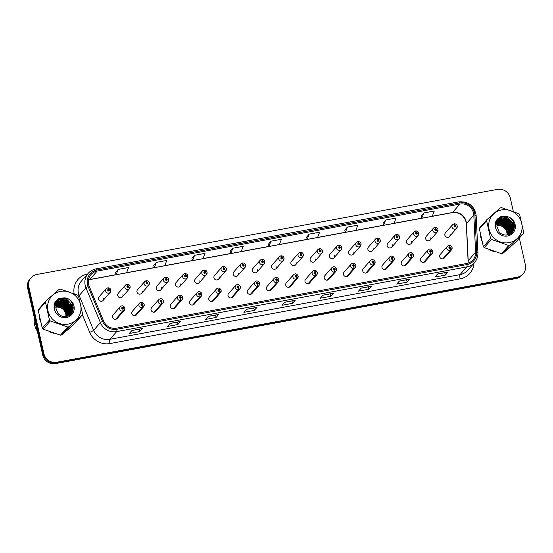 <?xml version="1.0" encoding="UTF-8"?>
<svg xmlns="http://www.w3.org/2000/svg" width="553" height="553" viewBox="0 0 553 553"><rect width="100%" height="100%" fill="white"/><g stroke="black" fill="none" stroke-linecap="round" stroke-linejoin="round"><path stroke-width="0.83" d="M142.045 305.463A1.811 0.387 82.1 0 1 142.031 307.599A2.717 2.606 -138.7 0 1 139.515 303.175L132.374 311.298A2.717 2.606 41.3 0 0 133.785 315.645A2.717 2.606 41.3 0 0 136.453 314.885L143.593 306.763A2.717 2.606 -138.7 0 1 142.259 307.558A1.811 0.415 -103 0 0 142.121 305.45A0.906 0.871 41.3 0 0 142.757 304.426A0.906 0.871 41.3 0 0 141.692 303.715A0.906 0.871 41.3 0 0 141.022 304.751A0.906 0.871 41.3 0 0 142.045 305.463L141.948 304.938A0.359 0.346 -138.7 0 1 141.616 304.35A0.359 0.346 -138.7 0 1 142.239 304.523A0.359 0.346 -138.7 0 1 141.983 304.931L142.121 305.45M161.289 301.91A1.811 0.387 82.1 0 1 161.276 304.046A2.717 2.606 -138.7 0 1 158.759 299.622L151.619 307.745A2.717 2.606 41.3 0 0 153.022 312.092A2.717 2.606 41.3 0 0 155.697 311.332L162.838 303.21A2.717 2.606 -138.7 0 1 161.497 304.005A1.811 0.415 -103 0 0 161.365 301.897A0.906 0.871 41.3 0 0 162.001 300.873A0.906 0.871 41.3 0 0 160.937 300.161A0.906 0.871 41.3 0 0 160.266 301.191A0.906 0.871 41.3 0 0 161.289 301.91L161.193 301.385A0.359 0.346 -138.7 0 1 160.861 300.791A0.359 0.346 -138.7 0 1 161.476 300.97A0.359 0.346 -138.7 0 1 161.227 301.378L161.365 301.897M180.534 298.357A1.811 0.387 82.1 0 1 180.513 300.486A2.717 2.606 -138.7 0 1 177.997 296.062L170.863 304.191A2.717 2.606 41.3 0 0 172.266 308.533A2.717 2.606 41.3 0 0 174.942 307.779L182.082 299.65A2.717 2.606 -138.7 0 1 180.741 300.445A1.811 0.415 -103 0 0 180.61 298.344A0.906 0.871 41.3 0 0 181.246 297.32A0.906 0.871 41.3 0 0 180.181 296.608A0.906 0.871 41.3 0 0 179.504 297.638A0.906 0.871 41.3 0 0 180.534 298.357L180.437 297.832A0.359 0.346 -138.7 0 1 180.105 297.238A0.359 0.346 -138.7 0 1 180.72 297.417A0.359 0.346 -138.7 0 1 180.465 297.825L180.61 298.344M199.778 294.797A1.811 0.387 82.1 0 1 199.757 296.933A2.717 2.606 -138.7 0 1 197.241 292.509L190.101 300.632A2.717 2.606 41.3 0 0 191.511 304.98A2.717 2.606 41.3 0 0 194.186 304.219L201.327 296.097A2.717 2.606 -138.7 0 1 199.986 296.892A1.811 0.415 -103 0 0 199.854 294.784A0.906 0.871 41.3 0 0 200.483 293.761A0.906 0.871 41.3 0 0 199.419 293.055A0.906 0.871 41.3 0 0 198.748 294.085A0.906 0.871 41.3 0 0 199.778 294.797L199.681 294.272A0.359 0.346 -138.7 0 1 199.343 293.684A0.359 0.346 -138.7 0 1 199.965 293.857A0.359 0.346 -138.7 0 1 199.709 294.265L199.854 294.784M219.016 291.244A1.811 0.387 82.1 0 1 219.002 293.38A2.717 2.606 -138.7 0 1 216.486 288.956L209.345 297.079A2.717 2.606 41.3 0 0 210.755 301.426A2.717 2.606 41.3 0 0 213.43 300.666L220.571 292.544A2.717 2.606 -138.7 0 1 219.23 293.339A1.811 0.415 -103 0 0 219.092 291.231A0.906 0.871 41.3 0 0 219.728 290.207A0.906 0.871 41.3 0 0 218.663 289.495A0.906 0.871 41.3 0 0 217.993 290.525A0.906 0.871 41.3 0 0 219.016 291.244L218.926 290.719A0.359 0.346 -138.7 0 1 218.587 290.131A0.359 0.346 -138.7 0 1 219.209 290.304A0.359 0.346 -138.7 0 1 218.953 290.712L219.092 291.231M238.26 287.691A1.811 0.387 82.1 0 1 238.246 289.827A2.717 2.606 -138.7 0 1 235.73 285.396L228.589 293.525A2.717 2.606 41.3 0 0 230 297.873A2.717 2.606 41.3 0 0 232.668 297.113L239.808 288.984A2.717 2.606 -138.7 0 1 238.474 289.779A1.811 0.415 -103 0 0 238.336 287.678A0.906 0.871 41.3 0 0 238.972 286.654A0.906 0.871 41.3 0 0 237.908 285.942A0.906 0.871 41.3 0 0 237.237 286.972A0.906 0.871 41.3 0 0 238.26 287.691L238.17 287.166A0.359 0.346 -138.7 0 1 237.831 286.572A0.359 0.346 -138.7 0 1 238.454 286.751A0.359 0.346 -138.7 0 1 238.198 287.159L238.336 287.678M257.504 284.138A1.811 0.387 82.1 0 1 257.491 286.267A2.717 2.606 -138.7 0 1 254.974 281.843L247.834 289.966A2.717 2.606 41.3 0 0 249.237 294.314A2.717 2.606 41.3 0 0 251.912 293.553L259.053 285.431A2.717 2.606 -138.7 0 1 257.712 286.226A1.811 0.415 -103 0 0 257.58 284.124A0.906 0.871 41.3 0 0 258.216 283.095A0.906 0.871 41.3 0 0 257.152 282.389A0.906 0.871 41.3 0 0 256.481 283.419A0.906 0.871 41.3 0 0 257.504 284.138L257.408 283.606A0.359 0.346 -138.7 0 1 257.076 283.018A0.359 0.346 -138.7 0 1 257.691 283.191A0.359 0.346 -138.7 0 1 257.442 283.606L257.58 284.124M276.749 280.578A1.811 0.387 82.1 0 1 276.728 282.714A2.717 2.606 -138.7 0 1 274.212 278.29L267.078 286.413A2.717 2.606 41.3 0 0 268.481 290.76A2.717 2.606 41.3 0 0 271.157 290L278.297 281.878A2.717 2.606 -138.7 0 1 276.956 282.673A1.811 0.415 -103 0 0 276.825 280.565A0.906 0.871 41.3 0 0 277.461 279.541A0.906 0.871 41.3 0 0 276.396 278.83A0.906 0.871 41.3 0 0 275.719 279.866A0.906 0.871 41.3 0 0 276.749 280.578L276.652 280.053A0.359 0.346 -138.7 0 1 276.32 279.465A0.359 0.346 -138.7 0 1 276.935 279.638A0.359 0.346 -138.7 0 1 276.687 280.046L276.825 280.565M295.993 277.025A1.811 0.387 82.1 0 1 295.973 279.161A2.717 2.606 -138.7 0 1 293.456 274.737L286.316 282.86A2.717 2.606 41.3 0 0 287.726 287.207A2.717 2.606 41.3 0 0 290.401 286.447L297.542 278.325A2.717 2.606 -138.7 0 1 296.201 279.12A1.811 0.415 -103 0 0 296.069 277.012A0.906 0.871 41.3 0 0 296.698 275.988A0.906 0.871 41.3 0 0 295.634 275.276A0.906 0.871 41.3 0 0 294.963 276.306A0.906 0.871 41.3 0 0 295.993 277.025L295.896 276.5A0.359 0.346 -138.7 0 1 295.558 275.912A0.359 0.346 -138.7 0 1 296.18 276.085A0.359 0.346 -138.7 0 1 295.924 276.493L296.069 277.012M315.231 273.472A1.811 0.387 82.1 0 1 315.217 275.601A2.717 2.606 -138.7 0 1 312.701 271.177L305.56 279.306A2.717 2.606 41.3 0 0 306.97 283.648A2.717 2.606 41.3 0 0 309.645 282.894L316.786 274.765A2.717 2.606 -138.7 0 1 315.445 275.56A1.811 0.415 -103 0 0 315.307 273.459A0.906 0.871 41.3 0 0 315.943 272.435A0.906 0.871 41.3 0 0 314.878 271.723A0.906 0.871 41.3 0 0 314.208 272.753A0.906 0.871 41.3 0 0 315.231 273.472L315.141 272.947A0.359 0.346 -138.7 0 1 314.802 272.353A0.359 0.346 -138.7 0 1 315.424 272.532A0.359 0.346 -138.7 0 1 315.169 272.94L315.307 273.459M334.475 269.912A1.811 0.387 82.1 0 1 334.461 272.048A2.717 2.606 -138.7 0 1 331.945 267.624L324.805 275.747A2.717 2.606 41.3 0 0 326.215 280.094A2.717 2.606 41.3 0 0 328.89 279.334L336.024 271.212A2.717 2.606 -138.7 0 1 334.689 272.007A1.811 0.415 -103 0 0 334.551 269.899A0.906 0.871 41.3 0 0 335.187 268.876A0.906 0.871 41.3 0 0 334.123 268.17A0.906 0.871 41.3 0 0 333.452 269.2A0.906 0.871 41.3 0 0 334.475 269.912L334.385 269.387A0.359 0.346 -138.7 0 1 334.047 268.799A0.359 0.346 -138.7 0 1 334.669 268.972A0.359 0.346 -138.7 0 1 334.413 269.387L334.551 269.899M353.72 266.359A1.811 0.387 82.1 0 1 353.706 268.495A2.717 2.606 -138.7 0 1 351.19 264.071L344.049 272.194A2.717 2.606 41.3 0 0 345.452 276.541A2.717 2.606 41.3 0 0 348.127 275.781L355.268 267.659A2.717 2.606 -138.7 0 1 353.927 268.454A1.811 0.415 -103 0 0 353.796 266.346A0.906 0.871 41.3 0 0 354.432 265.322A0.906 0.871 41.3 0 0 353.367 264.611A0.906 0.871 41.3 0 0 352.696 265.64A0.906 0.871 41.3 0 0 353.72 266.359L353.623 265.834A0.359 0.346 -138.7 0 1 353.291 265.246A0.359 0.346 -138.7 0 1 353.906 265.419A0.359 0.346 -138.7 0 1 353.657 265.827L353.796 266.346M372.964 262.806A1.811 0.387 82.1 0 1 372.943 264.942A2.717 2.606 -138.7 0 1 370.427 260.511L363.293 268.64A2.717 2.606 41.3 0 0 364.697 272.988A2.717 2.606 41.3 0 0 367.372 272.228L374.512 264.099A2.717 2.606 -138.7 0 1 373.171 264.901A1.811 0.415 -103 0 0 373.04 262.793A0.906 0.871 41.3 0 0 373.676 261.769A0.906 0.871 41.3 0 0 372.611 261.057A0.906 0.871 41.3 0 0 371.934 262.087A0.906 0.871 41.3 0 0 372.964 262.806L372.867 262.281A0.359 0.346 -138.7 0 1 372.535 261.687A0.359 0.346 -138.7 0 1 373.151 261.866A0.359 0.346 -138.7 0 1 372.902 262.274L373.04 262.793M392.208 259.253A1.811 0.387 82.1 0 1 392.188 261.382A2.717 2.606 -138.7 0 1 389.671 256.958L382.531 265.081A2.717 2.606 41.3 0 0 383.941 269.429A2.717 2.606 41.3 0 0 386.616 268.668L393.757 260.546A2.717 2.606 -138.7 0 1 392.416 261.341A1.811 0.415 -103 0 0 392.284 259.239A0.906 0.871 41.3 0 0 392.913 258.216A0.906 0.871 41.3 0 0 391.849 257.504A0.906 0.871 41.3 0 0 391.178 258.534A0.906 0.871 41.3 0 0 392.208 259.253L392.112 258.721A0.359 0.346 -138.7 0 1 391.773 258.133A0.359 0.346 -138.7 0 1 392.395 258.306A0.359 0.346 -138.7 0 1 392.139 258.721L392.284 259.239M411.453 255.693A1.811 0.387 82.1 0 1 411.432 257.829A2.717 2.606 -138.7 0 1 408.916 253.405L401.775 261.528A2.717 2.606 41.3 0 0 403.185 265.875A2.717 2.606 41.3 0 0 405.861 265.115L413.001 256.993A2.717 2.606 -138.7 0 1 411.66 257.788A1.811 0.415 -103 0 0 411.522 255.68A0.906 0.871 41.3 0 0 412.158 254.656A0.906 0.871 41.3 0 0 411.093 253.945A0.906 0.871 41.3 0 0 410.423 254.981A0.906 0.871 41.3 0 0 411.453 255.693L411.356 255.168A0.359 0.346 -138.7 0 1 411.017 254.58A0.359 0.346 -138.7 0 1 411.639 254.753A0.359 0.346 -138.7 0 1 411.384 255.161L411.522 255.68M430.69 252.14A1.811 0.387 82.1 0 1 430.676 254.276A2.717 2.606 -138.7 0 1 428.16 249.852L421.02 257.974A2.717 2.606 41.3 0 0 422.43 262.322A2.717 2.606 41.3 0 0 425.105 261.562L432.239 253.44A2.717 2.606 -138.7 0 1 430.905 254.235A1.811 0.415 -103 0 0 430.766 252.127A0.906 0.871 41.3 0 0 431.402 251.103A0.906 0.871 41.3 0 0 430.338 250.391A0.906 0.871 41.3 0 0 429.667 251.421A0.906 0.871 41.3 0 0 430.69 252.14L430.6 251.615A0.359 0.346 -138.7 0 1 430.262 251.027A0.359 0.346 -138.7 0 1 430.884 251.2A0.359 0.346 -138.7 0 1 430.628 251.608L430.766 252.127M449.935 248.587A1.811 0.387 82.1 0 1 449.921 250.716A2.717 2.606 -138.7 0 1 447.405 246.292L440.264 254.421A2.717 2.606 41.3 0 0 441.667 258.769A2.717 2.606 41.3 0 0 444.342 258.009L451.483 249.88A2.717 2.606 -138.7 0 1 450.149 250.675A1.811 0.415 -103 0 0 450.011 248.574A0.906 0.871 41.3 0 0 450.647 247.55A0.906 0.871 41.3 0 0 449.582 246.838A0.906 0.871 41.3 0 0 448.912 247.868A0.906 0.871 41.3 0 0 449.935 248.587L449.838 248.062A0.359 0.346 -138.7 0 1 449.506 247.468A0.359 0.346 -138.7 0 1 450.121 247.647A0.359 0.346 -138.7 0 1 449.872 248.055L450.011 248.574M122.801 309.023A1.811 0.387 82.1 0 1 122.787 311.152A2.717 2.606 -138.7 0 1 120.271 306.728L113.13 314.851A2.717 2.606 41.3 0 0 114.54 319.199A2.717 2.606 41.3 0 0 117.215 318.438L124.356 310.316A2.717 2.606 -138.7 0 1 123.015 311.111A1.811 0.415 -103 0 0 122.877 309.009A0.906 0.871 41.3 0 0 123.513 307.98A0.906 0.871 41.3 0 0 122.448 307.274A0.906 0.871 41.3 0 0 121.778 308.304A0.906 0.871 41.3 0 0 122.801 309.023L122.711 308.491A0.359 0.346 -138.7 0 1 122.372 307.903A0.359 0.346 -138.7 0 1 122.994 308.076A0.359 0.346 -138.7 0 1 122.738 308.491L122.877 309.009M130.079 286.475A2.717 2.606 -138.7 0 1 126.837 289.509A2.717 2.606 -138.7 0 1 125.434 285.161L118.294 293.284A2.717 2.606 41.3 0 0 119.704 297.632A2.717 2.606 41.3 0 0 122.939 294.597M149.324 282.922A2.717 2.606 -138.7 0 1 146.082 285.956A2.717 2.606 -138.7 0 1 144.679 281.608L137.538 289.731A2.717 2.606 41.3 0 0 138.941 294.078A2.717 2.606 41.3 0 0 142.183 291.044M168.561 279.362A2.717 2.606 -138.7 0 1 165.326 282.396A2.717 2.606 -138.7 0 1 163.916 278.055L156.776 286.178A2.717 2.606 41.3 0 0 158.186 290.525A2.717 2.606 41.3 0 0 161.428 287.491M187.806 275.809A2.717 2.606 -138.7 0 1 184.571 278.843A2.717 2.606 -138.7 0 1 183.161 274.495L176.02 282.624A2.717 2.606 41.3 0 0 177.43 286.966A2.717 2.606 41.3 0 0 180.665 283.931M207.05 272.256A2.717 2.606 -138.7 0 1 203.815 275.29A2.717 2.606 -138.7 0 1 202.405 270.942L195.264 279.065A2.717 2.606 41.3 0 0 196.674 283.413A2.717 2.606 41.3 0 0 199.91 280.378M226.295 268.703A2.717 2.606 -138.7 0 1 223.053 271.737A2.717 2.606 -138.7 0 1 221.649 267.389L214.509 275.512A2.717 2.606 41.3 0 0 215.919 279.859A2.717 2.606 41.3 0 0 219.154 276.825M245.539 265.143A2.717 2.606 -138.7 0 1 242.297 268.177A2.717 2.606 -138.7 0 1 240.894 263.829L233.753 271.958A2.717 2.606 41.3 0 0 235.156 276.306A2.717 2.606 41.3 0 0 238.398 273.272M264.783 261.59A2.717 2.606 -138.7 0 1 261.541 264.624A2.717 2.606 -138.7 0 1 260.131 260.276L252.991 268.399A2.717 2.606 41.3 0 0 254.401 272.747A2.717 2.606 41.3 0 0 257.643 269.712M284.021 258.037A2.717 2.606 -138.7 0 1 280.786 261.071A2.717 2.606 -138.7 0 1 279.376 256.723L272.235 264.846A2.717 2.606 41.3 0 0 273.645 269.193A2.717 2.606 41.3 0 0 276.88 266.159M303.265 254.477A2.717 2.606 -138.7 0 1 300.03 257.518A2.717 2.606 -138.7 0 1 298.62 253.17L291.479 261.293A2.717 2.606 41.3 0 0 292.89 265.64A2.717 2.606 41.3 0 0 296.125 262.606M322.51 250.924A2.717 2.606 -138.7 0 1 319.268 253.958A2.717 2.606 -138.7 0 1 317.864 249.61L310.724 257.739A2.717 2.606 41.3 0 0 312.134 262.087A2.717 2.606 41.3 0 0 315.369 259.046M341.754 247.371A2.717 2.606 -138.7 0 1 338.512 250.405A2.717 2.606 -138.7 0 1 337.109 246.057L329.968 254.18A2.717 2.606 41.3 0 0 331.371 258.528A2.717 2.606 41.3 0 0 334.613 255.493M360.998 243.818A2.717 2.606 -138.7 0 1 357.756 246.852A2.717 2.606 -138.7 0 1 356.346 242.504L349.206 250.627A2.717 2.606 41.3 0 0 350.616 254.974A2.717 2.606 41.3 0 0 353.858 251.94M380.236 240.258A2.717 2.606 -138.7 0 1 377.001 243.292A2.717 2.606 -138.7 0 1 375.591 238.944L368.45 247.073A2.717 2.606 41.3 0 0 369.86 251.421A2.717 2.606 41.3 0 0 373.095 248.387M399.48 236.705A2.717 2.606 -138.7 0 1 396.245 239.739A2.717 2.606 -138.7 0 1 394.835 235.391L387.694 243.514A2.717 2.606 41.3 0 0 389.105 247.862A2.717 2.606 41.3 0 0 392.34 244.827M418.725 233.152A2.717 2.606 -138.7 0 1 415.483 236.186A2.717 2.606 -138.7 0 1 414.079 231.838L406.939 239.961A2.717 2.606 41.3 0 0 408.349 244.308A2.717 2.606 41.3 0 0 411.584 241.274M437.969 229.592A2.717 2.606 -138.7 0 1 434.727 232.633A2.717 2.606 -138.7 0 1 433.324 228.285L426.183 236.407A2.717 2.606 41.3 0 0 427.587 240.755A2.717 2.606 41.3 0 0 430.828 237.721M457.213 226.039A2.717 2.606 -138.7 0 1 453.972 229.073A2.717 2.606 -138.7 0 1 452.561 224.725L445.428 232.854A2.717 2.606 41.3 0 0 446.831 237.202A2.717 2.606 41.3 0 0 450.073 234.161M110.835 290.028A2.717 2.606 -138.7 0 1 107.6 293.062A2.717 2.606 -138.7 0 1 106.19 288.714L99.049 296.843A2.717 2.606 41.3 0 0 100.459 301.191A2.717 2.606 41.3 0 0 103.694 298.157M39.864 319.641A17.392 16.701 41.3 0 0 40.604 322.095A17.392 16.701 41.3 0 1 39.864 319.641A17.392 16.701 41.3 0 1 39.491 317.139A17.392 16.701 41.3 0 0 39.864 319.641M49.03 331.53A17.392 16.701 41.3 0 0 54 333.265A17.392 16.701 41.3 0 1 49.03 331.53M66.429 330.818A17.392 16.701 41.3 0 0 69.595 328.047A17.392 16.701 41.3 0 0 69.65 327.984A17.392 16.701 41.3 0 1 69.595 328.047A17.392 16.701 41.3 0 1 66.429 330.818M480.992 238.149A17.392 16.701 41.3 0 0 481.739 240.596A17.392 16.701 41.3 0 1 480.992 238.149A17.392 16.701 41.3 0 1 480.619 235.647A17.392 16.701 41.3 0 0 480.992 238.149M490.165 250.039A17.392 16.701 41.3 0 0 495.129 251.774A17.392 16.701 41.3 0 1 490.165 250.039M507.557 249.32A17.392 16.701 41.3 0 0 510.73 246.548A17.392 16.701 41.3 0 0 510.778 246.493A17.392 16.701 41.3 0 1 510.73 246.548A17.392 16.701 41.3 0 1 507.557 249.32M88.556 284.29A11.592 11.136 -138.7 0 1 90.962 274.585A11.592 11.136 -138.7 0 1 97.162 271.088L459.93 204.071A11.592 11.136 -138.7 0 1 473.824 215.131L475.608 252.258A11.592 11.136 -138.7 0 1 472.933 259.993A11.592 11.136 -138.7 0 1 466.739 263.491L116.607 328.171A11.592 11.136 -138.7 0 1 103.584 320.982L89.164 286.198A11.592 11.136 -138.7 0 1 88.556 284.29M87.478 284.491A12.719 12.214 41.3 0 0 88.141 286.578L102.568 321.369A12.719 12.214 41.3 0 0 116.849 329.256L466.981 264.569A12.719 12.214 41.3 0 0 476.707 252.244L474.93 215.124A12.719 12.214 41.3 0 0 459.688 202.986L96.913 270.009A12.719 12.214 41.3 0 0 87.478 284.491M513.329 211.453L510.274 197.898A10.866 10.438 41.3 0 0 497.5 189.375L36.913 274.461A10.866 10.438 41.3 0 0 31.106 277.737L29.903 279.106A10.866 10.438 41.3 0 0 27.65 288.203L42.726 355.102A10.866 10.438 41.3 0 0 55.5 363.625L516.087 278.539L516.682 277.855A10.866 10.438 41.3 0 0 522.495 274.578A10.866 10.438 41.3 0 1 516.682 277.855L56.102 362.941L516.682 277.855L517.283 277.171A10.866 10.438 41.3 0 0 523.097 273.894A10.866 10.438 41.3 0 0 525.35 264.797L519.329 238.08M42.726 355.102L43.328 354.418A10.866 10.438 41.3 0 0 56.102 362.941A10.866 10.438 41.3 0 1 43.328 354.418L28.251 287.525L43.328 354.418L43.929 353.733A10.866 10.438 41.3 0 0 56.703 362.256L517.283 277.171M30.505 278.422A10.866 10.438 41.3 0 0 28.251 287.525A10.866 10.438 41.3 0 1 30.505 278.422M423.84 212.96L421.808 218.235L432.225 216.306L434.257 211.032L423.84 212.96L421.199 215.988M382.987 223.025L385.628 220.018L383.595 225.292L382.987 223.025M347.422 227.076L345.39 232.35L355.814 230.428L357.839 225.147L347.422 227.076L344.789 230.103M309.21 234.133L307.185 239.408L317.602 237.486L319.634 232.205L309.21 234.133L306.576 237.161M118.169 269.429L116.144 274.703L126.561 272.774L128.593 267.5L118.169 269.429L115.536 272.456M156.381 262.364L154.349 267.645L164.766 265.716L166.799 260.442L156.381 262.364L153.741 265.399M194.587 255.306L192.555 260.587L202.979 258.659L205.011 253.385L194.587 255.306L191.953 258.341M230.152 251.256L232.799 248.249L230.767 253.523L230.152 251.256M271.005 241.191L268.972 246.465L279.396 244.544L281.429 239.269L271.005 241.191L268.371 244.226M72.609 311.429A17.392 16.701 41.3 0 0 71.738 309.404A17.392 16.701 41.3 0 1 72.609 311.429M71.551 309.051A17.392 16.701 41.3 0 0 70.646 307.544A17.392 16.701 41.3 0 1 71.551 309.051M70.113 306.784A17.392 16.701 41.3 0 0 63.885 301.516A17.392 16.701 41.3 0 1 70.113 306.784M63.097 301.136A17.392 16.701 41.3 0 0 61.618 300.542A17.392 16.701 41.3 0 1 63.097 301.136M61.286 300.431A17.392 16.701 41.3 0 0 57.236 299.615A17.392 16.701 41.3 0 1 61.286 300.431M513.737 229.93A17.392 16.701 41.3 0 0 512.866 227.905A17.392 16.701 41.3 0 1 513.737 229.93M512.686 227.553A17.392 16.701 41.3 0 0 511.781 226.046A17.392 16.701 41.3 0 1 512.686 227.553M511.242 225.285A17.392 16.701 41.3 0 0 505.013 220.025A17.392 16.701 41.3 0 1 511.242 225.285M504.232 219.645A17.392 16.701 41.3 0 0 502.746 219.05A17.392 16.701 41.3 0 1 504.232 219.645M502.421 218.94A17.392 16.701 41.3 0 0 498.364 218.117A17.392 16.701 41.3 0 1 502.421 218.94M31.106 277.737A10.866 10.438 41.3 0 0 28.853 286.841L43.929 353.733M371.595 286.191L368.927 289.226L358.51 291.154L361.178 288.113L371.595 286.191A2.896 0.643 -100.5 0 1 371.498 286.254L361.13 288.168L371.498 286.254M409.808 279.134L407.139 282.168L396.715 284.09L399.384 281.055L409.808 279.134A2.896 0.643 -100.5 0 1 409.704 279.196L399.342 281.111L409.704 279.196M448.013 272.069L445.345 275.111L434.928 277.032L437.596 273.998L448.013 272.069A2.896 0.643 -100.5 0 1 447.909 272.138L437.547 274.053L447.909 272.138M256.972 307.364L254.304 310.399L243.887 312.327L246.555 309.293L256.972 307.364A2.896 0.643 -100.5 0 1 256.869 307.427L246.507 309.341L256.869 307.427M218.767 314.422L216.099 317.463L205.675 319.385L208.343 316.351L218.767 314.422A2.896 0.643 -100.5 0 1 218.663 314.484L208.301 316.399L218.663 314.484M180.554 321.48L177.886 324.521L167.469 326.443L170.137 323.408L180.554 321.48A2.896 0.643 -100.5 0 1 180.458 321.549L170.089 323.464L180.458 321.549M142.349 328.544L139.681 331.579L129.257 333.5L131.925 330.466L142.349 328.544A2.896 0.643 -100.5 0 1 142.245 328.606L131.884 330.521L142.245 328.606M333.39 293.249L330.722 296.284L320.298 298.212L322.966 295.171L333.39 293.249A2.896 0.643 -100.5 0 1 333.286 293.311L322.924 295.226L333.286 293.311M295.184 300.307L292.509 303.341L282.092 305.27L284.76 302.228L295.184 300.307A2.896 0.643 -100.5 0 1 295.081 300.369L284.712 302.284L295.081 300.369M383.595 225.292L394.019 223.364L396.052 218.089L385.628 220.018M230.767 253.523L241.184 251.601L243.216 246.327L232.799 248.249M292.509 303.341L291.97 300.943M330.722 296.284L330.182 293.885M139.681 331.579L139.142 329.18M177.886 324.521L177.347 322.123M216.099 317.463L215.552 315.058M254.304 310.399L253.765 308M445.345 275.111L444.806 272.712M407.139 282.168L406.593 279.77M368.927 289.226L368.388 286.827M268.972 246.465L268.364 244.198M192.555 260.587L191.946 258.313M154.349 267.645L153.741 265.371M116.144 274.703L115.529 272.435M307.185 239.408L306.569 237.14M345.39 232.35L344.782 230.083M421.808 218.235L421.192 215.967M516.087 278.539A10.866 10.438 41.3 0 0 521.894 275.263L523.097 273.894M107.586 287.885L106.19 288.714A2.717 2.606 -138.7 0 1 107.531 287.919A1.811 0.415 77 0 1 107.586 287.885A1.811 0.415 77 0 1 108.333 289.267A0.906 0.871 41.3 0 0 107.697 290.29A0.906 0.871 41.3 0 0 108.761 291.002A0.906 0.871 41.3 0 0 109.432 289.972A0.906 0.871 41.3 0 0 108.409 289.254L108.499 289.779A0.359 0.346 -138.7 0 1 108.837 290.373A0.359 0.346 -138.7 0 1 108.215 290.194A0.359 0.346 -138.7 0 1 108.471 289.786L108.333 289.267M108.208 290.159A0.359 0.346 -138.7 0 1 108.582 290.484M108.409 289.254A1.811 0.387 -97.9 0 0 107.821 287.837A1.811 0.387 -97.9 0 0 107.759 287.878L107.717 287.926M122.289 308.166A0.359 0.346 -138.7 0 1 122.662 308.498M115.874 319.233L123.015 311.111M115.646 319.281L122.787 311.152M126.831 284.325L125.434 285.161A2.717 2.606 -138.7 0 1 126.768 284.366A1.811 0.415 77 0 1 126.831 284.325A1.811 0.415 77 0 1 127.57 285.714A0.906 0.871 41.3 0 0 126.941 286.737A0.906 0.871 41.3 0 0 128.006 287.449A0.906 0.871 41.3 0 0 128.676 286.413A0.906 0.871 41.3 0 0 127.646 285.701L127.743 286.226A0.359 0.346 -138.7 0 1 128.082 286.813A0.359 0.346 -138.7 0 1 127.46 286.641A0.359 0.346 -138.7 0 1 127.715 286.233L127.57 285.714M127.453 286.599A0.359 0.346 -138.7 0 1 127.826 286.931M127.646 285.701A1.811 0.387 -97.9 0 0 127.066 284.283A1.811 0.387 -97.9 0 0 126.996 284.325L126.962 284.366M146.075 280.772L144.679 281.608A2.717 2.606 -138.7 0 1 146.013 280.813A1.811 0.415 77 0 1 146.075 280.772A1.811 0.415 77 0 1 146.815 282.161A0.906 0.871 41.3 0 0 146.179 283.184A0.906 0.871 41.3 0 0 147.243 283.889A0.906 0.871 41.3 0 0 147.921 282.86A0.906 0.871 41.3 0 0 146.891 282.141L146.987 282.673A0.359 0.346 -138.7 0 1 147.319 283.26A0.359 0.346 -138.7 0 1 146.704 283.088A0.359 0.346 -138.7 0 1 146.96 282.673L146.815 282.161M146.697 283.046A0.359 0.346 -138.7 0 1 147.07 283.378M146.891 282.141A1.811 0.387 -97.9 0 0 146.31 280.73A1.811 0.387 -97.9 0 0 146.241 280.772L146.199 280.813M165.319 277.219L163.916 278.055A2.717 2.606 -138.7 0 1 165.257 277.253A1.811 0.415 77 0 1 165.319 277.219A1.811 0.415 77 0 1 166.059 278.601A0.906 0.871 41.3 0 0 165.423 279.624A0.906 0.871 41.3 0 0 166.488 280.336A0.906 0.871 41.3 0 0 167.158 279.306A0.906 0.871 41.3 0 0 166.135 278.588L166.232 279.113A0.359 0.346 -138.7 0 1 166.564 279.707A0.359 0.346 -138.7 0 1 165.948 279.528A0.359 0.346 -138.7 0 1 166.197 279.12L166.059 278.601M165.941 279.493A0.359 0.346 -138.7 0 1 166.315 279.818M166.135 278.588A1.811 0.387 -97.9 0 0 165.547 277.177A1.811 0.387 -97.9 0 0 165.485 277.212L165.444 277.26M184.564 273.666L183.161 274.495A2.717 2.606 -138.7 0 1 184.502 273.7A1.811 0.415 77 0 1 184.564 273.666A1.811 0.415 77 0 1 185.303 275.048A0.906 0.871 41.3 0 0 184.667 276.071A0.906 0.871 41.3 0 0 185.732 276.783A0.906 0.871 41.3 0 0 186.402 275.753A0.906 0.871 41.3 0 0 185.379 275.035L185.476 275.56A0.359 0.346 -138.7 0 1 185.808 276.147A0.359 0.346 -138.7 0 1 185.186 275.975A0.359 0.346 -138.7 0 1 185.442 275.567L185.303 275.048M185.179 275.94A0.359 0.346 -138.7 0 1 185.559 276.265M185.379 275.035A1.811 0.387 -97.9 0 0 184.792 273.617A1.811 0.387 -97.9 0 0 184.73 273.659L184.688 273.707M141.533 304.613A0.359 0.346 -138.7 0 1 141.907 304.945M135.119 315.68L142.259 307.558M134.891 315.722L142.031 307.599M160.778 301.06A0.359 0.346 -138.7 0 1 161.151 301.385M154.363 312.127L161.497 304.005M154.135 312.169L161.276 304.046M180.022 297.5A0.359 0.346 -138.7 0 1 180.396 297.832M173.601 308.574L180.741 300.445M173.372 308.615L180.513 300.486M34.424 318.258A18.118 17.399 41.3 0 0 34.645 324.922A18.118 17.399 41.3 0 0 37.321 331.129M66.685 315.5L66.567 314.913M68.047 315.535A11.813 11.343 41.3 0 0 67.978 315.072M67.922 314.768A11.813 11.343 41.3 0 0 67.86 314.47A11.813 11.343 41.3 0 0 67.528 313.281M67.217 312.473A11.813 11.343 41.3 0 0 58.342 305.235M57.63 305.118A11.813 11.343 41.3 0 0 56.406 305.021M55.438 305.028A11.813 11.343 41.3 0 0 53.994 305.201M66.588 315.708L66.65 316.254M507.813 234.009L507.695 233.414M509.195 234.161A11.813 11.343 41.3 0 0 509.195 234.133L509.03 234.458M509.182 234.043A11.813 11.343 41.3 0 0 509.113 233.58M509.057 233.276A11.813 11.343 41.3 0 0 508.995 232.979A11.813 11.343 41.3 0 0 508.656 231.79M508.352 230.974A11.813 11.343 41.3 0 0 499.477 223.744M498.758 223.619A11.813 11.343 41.3 0 0 497.534 223.523M496.573 223.536A11.813 11.343 41.3 0 0 495.129 223.702M507.723 234.216L507.785 234.755M65.807 316.489A8.281 7.956 41.3 0 0 55.812 307.274M67.964 324.134A17.025 16.355 41.3 0 0 80.6 304.738A17.025 16.355 41.3 0 0 60.588 291.383A17.025 16.355 41.3 0 0 47.952 310.772A17.025 16.355 41.3 0 0 67.964 324.134M42.263 328.178L49.459 319.987L45.464 302.249A19.562 18.788 41.3 0 1 45.837 301.067L38.641 309.265A19.562 18.788 41.3 0 0 38.261 310.447L42.263 328.178A19.562 18.788 41.3 0 0 43.113 329.139L60.429 335.173L67.632 326.982A19.562 18.788 41.3 0 0 68.247 326.878A19.562 18.788 41.3 0 0 68.855 326.754L61.66 334.945L74.973 323.249L82.176 315.058L68.855 326.754M82.176 315.058A19.562 18.788 41.3 0 0 82.549 313.876L78.547 296.138A19.562 18.788 41.3 0 0 77.697 295.184L60.381 289.143A19.562 18.788 41.3 0 0 59.765 289.247A19.562 18.788 41.3 0 0 59.15 289.371L45.837 301.067M60.429 335.173A19.562 18.788 41.3 0 0 61.044 335.07A19.562 18.788 41.3 0 0 61.66 334.945M55.908 306.48L56.772 306.286C61.632 305.947 64.805 308.194 66.298 313.026L65.662 313.745C64.169 308.92 60.996 306.673 56.136 307.012L55.832 307.067M66.471 316.316L66.512 312.784L61.127 306.459L55.943 306.293M54.547 306.901L54.111 307.164M54.484 307.06L54.042 307.316M67.127 316.046L67.355 311.816L61.971 305.491L57.83 305.083L56.116 305.581M54.823 306.293L54.429 306.59M54.298 306.694L54.671 306.162M66.968 316.116L67.141 312.058L61.763 305.733L57.623 305.318L56.067 305.754M54.747 306.445L54.346 306.728M67.743 315.722L68.206 310.855L62.821 304.53L58.68 304.115L56.344 304.917M67.59 315.804L67.991 311.097L62.607 304.772L58.466 304.357L56.282 305.076M55.065 305.864L54.692 306.182M54.574 306.293L54.235 306.639M54.339 306.514L53.994 306.915A10.12 9.719 41.3 0 1 54.007 306.894A10.12 9.719 41.3 0 1 54.083 306.88M68.302 315.362L69.049 309.887L63.671 303.562L59.53 303.155L56.62 304.295M55.196 305.539L54.035 307.337M68.164 315.459L68.842 310.129L63.457 303.804L59.316 303.39L56.551 304.447M54.014 307.178L55.086 305.671M68.828 314.968L69.899 308.927L64.514 302.602L60.374 302.187L56.945 303.715M54.92 306.293L54.263 308.595M68.696 315.072L69.685 309.168L64.3 302.844L60.166 302.429L56.862 303.853M55.065 305.857L54.166 308.145M69.305 314.539L70.749 307.959L65.365 301.634L61.224 301.226L57.318 303.168M68.005 315.915L69.208 314.671L70.535 308.201L65.15 301.876L61.01 301.461L57.222 303.3M66.118 316.44L69.747 314.076L71.593 306.998L66.208 300.673L62.067 300.258L57.712 302.678L55.798 307.924L58.01 313.447C60.166 315.825 62.807 316.828 65.925 316.468C76.832 315.3 74.752 297.922 64.169 297.86L59.15 298.344L56.185 300.645L54.076 304.523L54.623 309.763A10.12 9.719 41.3 0 0 66.471 317.491A10.12 9.719 41.3 0 0 74.157 306.998A10.12 9.719 41.3 0 0 64.169 297.86M69.643 314.194L71.378 307.24L66.001 300.915L61.86 300.5L57.816 302.581M67.984 315.922L68.226 315.514M67.901 315.957L68.088 315.604M68.461 315.507L68.738 315.106M68.344 315.618L68.613 315.21M68.123 315.867L68.904 315.037M68.793 315.162L69.097 314.781M66.968 316.261L69.747 314.076M58.777 307.019A10.12 9.719 41.3 0 0 55.881 306.666M54.623 309.763C54.305 306.341 55.57 303.749 58.411 301.979M49.459 319.987A19.562 18.788 41.3 0 0 50.316 320.94L43.113 329.139M45.464 302.249L38.261 310.447M67.632 326.982L50.316 320.94M68.15 312.341L61.272 304.827L59.109 304.274M58.3 304.191L57 304.185M55.874 304.309L54.035 304.807M69.353 315.217L69.395 314.477M69.395 314.353L69.388 313.904M69.374 313.641L69.201 312.224M69.001 311.38L62.116 303.86L59.959 303.314M59.143 303.224L57.844 303.217M57.623 303.238L57.256 303.272M56.634 303.362L54.194 304.136M70.162 314.629L70.238 313.454M70.238 313.385L70.238 312.936M70.224 312.68L70.044 311.263M69.851 310.413L62.966 302.899L60.802 302.346M59.994 302.263L58.694 302.256M58.466 302.27L58.1 302.304M57.837 302.339L54.436 303.479M70.978 313.869L71.081 311.975M71.067 311.712L70.895 310.295M70.694 309.452L63.809 301.931L61.653 301.385M60.837 301.295L59.544 301.288M59.316 301.309L54.706 302.864M71.842 312.798L71.738 309.334M71.544 308.484L64.66 300.97L62.496 300.417M61.687 300.334L55.023 302.27M72.761 311.056L72.554 308.187L70.072 303.182L65.51 300.002L55.362 301.71M73.369 307.081L66.353 299.042L60.948 298.53L55.742 301.185M59.738 298.15L56.15 300.68M68.088 311.664L61.376 304.703L59.759 304.254M58.77 304.102L57.249 304.053M55.95 304.191L54.049 304.724M69.45 315.148L69.498 314.27M69.498 314.18L69.491 313.662M69.471 313.357L69.222 311.719M68.938 310.696L62.219 303.742L60.609 303.286M59.62 303.134L58.093 303.092M57.83 303.106L57.394 303.148M56.759 303.238L54.222 304.053M70.259 314.546L70.349 313.302M70.349 313.219L70.335 312.694M70.321 312.397L70.072 310.751M69.782 309.735L63.07 302.774L61.452 302.325M60.464 302.173L58.943 302.125M58.68 302.138L58.245 302.18M58.037 302.208L54.464 303.403M71.081 313.751L71.185 311.733M71.164 311.429L70.915 309.791M70.632 308.768L63.92 301.814L62.302 301.357M61.314 301.205L59.793 301.164M59.524 301.178L54.747 302.788M71.952 312.625L71.766 308.823M71.475 307.807L64.763 300.846L63.146 300.397M62.164 300.244L55.058 302.201M72.878 310.751L72.657 308.062L70.176 303.058L65.613 299.885L60.208 299.373L55.411 301.648M73.245 306.099L66.457 298.917L61.051 298.406L55.791 301.115M66.623 313.482L67.307 313.288M67.521 313.226L68.157 313.046M506.935 234.99A8.281 7.956 41.3 0 0 496.947 225.776M509.099 242.636A17.025 16.355 41.3 0 0 521.735 223.246A17.025 16.355 41.3 0 0 501.716 209.884A17.025 16.355 41.3 0 0 489.08 229.281A17.025 16.355 41.3 0 0 509.099 242.636M483.391 246.686L490.594 238.495L486.599 220.758A19.562 18.788 41.3 0 1 486.972 219.576L479.769 227.767A19.562 18.788 41.3 0 0 479.396 228.949L483.391 246.686A19.562 18.788 41.3 0 0 484.248 247.64L501.557 253.682L508.76 245.484A19.562 18.788 41.3 0 0 509.375 245.38A19.562 18.788 41.3 0 0 509.99 245.256L502.788 253.454L516.101 241.758L523.304 233.56L509.99 245.256M523.304 233.56A19.562 18.788 41.3 0 0 523.677 232.378L519.682 214.647A19.562 18.788 41.3 0 0 518.825 213.693L501.516 207.651A19.562 18.788 41.3 0 0 500.9 207.755A19.562 18.788 41.3 0 0 500.285 207.88L486.972 219.576M501.557 253.682A19.562 18.788 41.3 0 0 502.172 253.578A19.562 18.788 41.3 0 0 502.788 253.454M497.036 224.988L497.907 224.788C502.76 224.449 505.94 226.695 507.426 231.527L506.79 232.253C505.304 227.421 502.131 225.175 497.271 225.513L496.96 225.569M507.606 234.825L507.64 231.285L502.255 224.96L497.071 224.801M495.675 225.41L495.246 225.672M495.612 225.569L496.214 224.179M508.262 234.548L508.49 230.325L503.106 224L498.965 223.585L497.251 224.089M495.951 224.801L495.557 225.092M495.433 225.195L495.799 224.67M508.103 234.624L508.276 230.566L502.891 224.242L498.751 223.827L497.202 224.262M495.882 224.947L495.474 225.237M508.871 234.23L509.334 229.357L503.949 223.032L499.815 222.624L497.479 223.419M508.725 234.313L509.126 229.599L503.742 223.274L499.601 222.859L497.417 223.585M496.193 224.373L495.82 224.691M495.702 224.794L495.37 225.14M495.474 225.023L495.122 225.424A10.12 9.719 41.3 0 1 495.135 225.403M509.437 233.871L510.184 228.396L504.799 222.071L500.659 221.656L497.755 222.804M496.324 224.048L495.149 225.686M509.299 233.96L509.97 228.638L504.585 222.313L500.444 221.898L497.679 222.949M509.956 233.477L511.027 227.428L505.649 221.103L501.509 220.695L498.08 222.216M496.048 224.794L495.391 227.103M509.831 233.58L510.82 227.67L505.435 221.345L501.295 220.93L497.997 222.361M496.2 224.359L495.294 226.654M510.44 233.048L511.878 226.467L506.493 220.142L502.352 219.728L498.447 221.677M510.322 233.159L511.663 226.709L506.285 220.384L502.145 219.97L498.35 221.808M507.246 234.949L510.882 232.578L512.728 225.5L507.343 219.175L503.202 218.767L498.847 221.179L496.926 226.433L499.138 231.956C501.295 234.327 503.935 235.336 507.06 234.977C517.967 233.801 515.88 216.423 505.297 216.368L500.278 216.845L497.313 219.147L495.205 223.032L495.751 228.265A10.12 9.719 41.3 0 0 507.599 236A10.12 9.719 41.3 0 0 515.285 225.506A10.12 9.719 41.3 0 0 505.297 216.368M510.772 232.702L512.513 225.742L507.129 219.417L502.988 219.002L498.944 221.089M509.119 234.424L509.354 234.016M509.334 234.334L509.742 233.719M509.59 234.009L509.866 233.615M509.133 234.417L510.343 233.172M509.251 234.368L510.032 233.546M509.928 233.663L510.225 233.283M508.103 234.762L510.882 232.578M499.905 225.52A10.12 9.719 41.3 0 0 497.009 225.175M495.751 228.265C495.44 224.843 496.705 222.251 499.539 220.488M490.594 238.495A19.562 18.788 41.3 0 0 491.451 239.449L484.248 247.64M486.599 220.758L479.396 228.949M508.76 245.484L491.451 239.449M509.285 230.85L502.4 223.329L500.244 222.783M499.428 222.693L498.129 222.686M497.002 222.818L495.17 223.315M510.481 233.719L510.523 232.979M510.523 232.854L510.523 232.405M510.509 232.149L510.329 230.732M510.129 229.882L503.251 222.368L501.087 221.815M500.278 221.732L498.979 221.725M498.751 221.739L498.384 221.774M497.769 221.864L495.322 222.638M511.29 233.138L511.373 231.963M511.373 231.894L511.366 231.444M511.352 231.182L511.179 229.765M510.979 228.921L504.094 221.4L501.937 220.854M501.122 220.765L499.829 220.758M499.601 220.778L499.235 220.813M498.972 220.847L495.564 221.988M512.113 232.371L512.216 230.477M512.202 230.221L512.023 228.804M511.829 227.954L504.944 220.44L502.781 219.887M501.972 219.804L500.672 219.797M500.444 219.811L495.841 221.366M512.977 231.299L512.873 227.836M512.672 226.993L505.788 219.472L503.631 218.926M502.815 218.836L496.152 220.778M513.896 229.564L513.682 226.689L511.2 221.684L506.638 218.511L496.497 220.218M514.497 225.589L507.488 217.543L502.083 217.032L496.877 219.686M500.873 216.652L497.285 219.188M509.223 230.166L502.504 223.212L500.894 222.755M499.905 222.603L498.377 222.562M497.085 222.7L495.177 223.232M510.585 233.656L510.626 232.868M510.633 232.689L510.619 232.163M510.606 231.866L510.357 230.221M510.066 229.205L503.354 222.244L501.737 221.794M500.748 221.642L499.228 221.594M498.965 221.608L498.53 221.649M497.887 221.746L495.35 222.555M511.394 233.055L511.477 231.811M511.477 231.721L511.47 231.202M511.449 230.898L511.2 229.26M510.917 228.237L504.205 221.283L502.587 220.827M501.599 220.675L500.071 220.633M499.808 220.647L499.373 220.688M499.172 220.709L495.599 221.905M512.216 232.26L512.313 230.235M512.299 229.937L512.05 228.292M511.76 227.276L505.048 220.315L503.43 219.866M502.442 219.714L500.921 219.665M500.659 219.679L495.875 221.29M513.087 231.133L512.894 227.331M512.61 226.308L505.898 219.354L504.281 218.898M503.292 218.746L496.193 220.709M514.014 229.253L513.785 226.571L511.311 221.566L506.742 218.394L501.336 217.875L496.546 220.149M514.38 224.608L507.592 217.426L502.186 216.914L496.926 219.624M507.751 231.984L508.435 231.79M508.656 231.735L509.292 231.555M203.801 270.106L202.405 270.942A2.717 2.606 -138.7 0 1 203.746 270.147A1.811 0.415 77 0 1 203.801 270.106A1.811 0.415 77 0 1 204.548 271.495A0.906 0.871 41.3 0 0 203.912 272.518A0.906 0.871 41.3 0 0 204.976 273.23A0.906 0.871 41.3 0 0 205.647 272.194A0.906 0.871 41.3 0 0 204.624 271.482L204.714 272.007A0.359 0.346 -138.7 0 1 205.052 272.594A0.359 0.346 -138.7 0 1 204.43 272.422A0.359 0.346 -138.7 0 1 204.686 272.014L204.548 271.495M204.423 272.38A0.359 0.346 -138.7 0 1 204.797 272.712M204.624 271.482A1.811 0.387 -97.9 0 0 204.036 270.064A1.811 0.387 -97.9 0 0 203.974 270.106L203.933 270.147M223.046 266.553L221.649 267.389A2.717 2.606 -138.7 0 1 222.983 266.594A1.811 0.415 77 0 1 223.046 266.553A1.811 0.415 77 0 1 223.785 267.935A0.906 0.871 41.3 0 0 223.156 268.958A0.906 0.871 41.3 0 0 224.221 269.67A0.906 0.871 41.3 0 0 224.891 268.64A0.906 0.871 41.3 0 0 223.861 267.922L223.958 268.454A0.359 0.346 -138.7 0 1 224.297 269.041A0.359 0.346 -138.7 0 1 223.675 268.869A0.359 0.346 -138.7 0 1 223.93 268.454L223.785 267.935M223.668 268.827A0.359 0.346 -138.7 0 1 224.041 269.159M223.861 267.922A1.811 0.387 -97.9 0 0 223.281 266.511A1.811 0.387 -97.9 0 0 223.212 266.546L223.177 266.594M242.29 263L240.894 263.829A2.717 2.606 -138.7 0 1 242.228 263.034A1.811 0.415 77 0 1 242.29 263A1.811 0.415 77 0 1 243.03 264.382A0.906 0.871 41.3 0 0 242.394 265.405A0.906 0.871 41.3 0 0 243.458 266.117A0.906 0.871 41.3 0 0 244.136 265.087A0.906 0.871 41.3 0 0 243.106 264.369L243.202 264.894A0.359 0.346 -138.7 0 1 243.534 265.488A0.359 0.346 -138.7 0 1 242.919 265.309A0.359 0.346 -138.7 0 1 243.175 264.901L243.03 264.382M242.912 265.274A0.359 0.346 -138.7 0 1 243.285 265.599M243.106 264.369A1.811 0.387 -97.9 0 0 242.525 262.952A1.811 0.387 -97.9 0 0 242.456 262.993L242.414 263.041M199.267 293.947A0.359 0.346 -138.7 0 1 199.64 294.279M192.845 305.014L199.986 296.892M192.617 305.056L199.757 296.933M218.504 290.394A0.359 0.346 -138.7 0 1 218.877 290.719M212.089 301.461L219.23 293.339M211.861 301.503L219.002 293.38M237.749 286.841A0.359 0.346 -138.7 0 1 238.122 287.166M231.334 297.908L238.474 289.779M231.106 297.949L238.246 289.827M261.534 259.44L260.131 260.276A2.717 2.606 -138.7 0 1 261.472 259.481A1.811 0.415 77 0 1 261.534 259.44A1.811 0.415 77 0 1 262.274 260.829A0.906 0.871 41.3 0 0 261.638 261.852A0.906 0.871 41.3 0 0 262.703 262.564A0.906 0.871 41.3 0 0 263.38 261.528A0.906 0.871 41.3 0 0 262.35 260.816L262.447 261.341A0.359 0.346 -138.7 0 1 262.779 261.928A0.359 0.346 -138.7 0 1 262.163 261.756A0.359 0.346 -138.7 0 1 262.412 261.348L262.274 260.829M262.157 261.714A0.359 0.346 -138.7 0 1 262.53 262.046M262.35 260.816A1.811 0.387 -97.9 0 0 261.769 259.398A1.811 0.387 -97.9 0 0 261.7 259.44L261.659 259.481M280.779 255.887L279.376 256.723A2.717 2.606 -138.7 0 1 280.717 255.928A1.811 0.415 77 0 1 280.779 255.887A1.811 0.415 77 0 1 281.518 257.276A0.906 0.871 41.3 0 0 280.883 258.299A0.906 0.871 41.3 0 0 281.947 259.004A0.906 0.871 41.3 0 0 282.618 257.974A0.906 0.871 41.3 0 0 281.595 257.263L281.691 257.788A0.359 0.346 -138.7 0 1 282.023 258.375A0.359 0.346 -138.7 0 1 281.401 258.203A0.359 0.346 -138.7 0 1 281.657 257.788L281.518 257.276M281.401 258.161A0.359 0.346 -138.7 0 1 281.774 258.493M281.595 257.263A1.811 0.387 -97.9 0 0 281.007 255.845A1.811 0.387 -97.9 0 0 280.945 255.887L280.903 255.928M300.016 252.334L298.62 253.17A2.717 2.606 -138.7 0 1 299.961 252.368A1.811 0.415 77 0 1 300.016 252.334A1.811 0.415 77 0 1 300.763 253.716A0.906 0.871 41.3 0 0 300.127 254.739A0.906 0.871 41.3 0 0 301.191 255.451A0.906 0.871 41.3 0 0 301.862 254.421A0.906 0.871 41.3 0 0 300.839 253.703L300.929 254.228A0.359 0.346 -138.7 0 1 301.267 254.822A0.359 0.346 -138.7 0 1 300.645 254.643A0.359 0.346 -138.7 0 1 300.901 254.235L300.763 253.716M300.638 254.608A0.359 0.346 -138.7 0 1 301.012 254.933M300.839 253.703A1.811 0.387 -97.9 0 0 300.251 252.292A1.811 0.387 -97.9 0 0 300.189 252.327L300.148 252.375M319.261 248.781L317.864 249.61A2.717 2.606 -138.7 0 1 319.205 248.815A1.811 0.415 77 0 1 319.261 248.781A1.811 0.415 77 0 1 320 250.163A0.906 0.871 41.3 0 0 319.371 251.186A0.906 0.871 41.3 0 0 320.436 251.898A0.906 0.871 41.3 0 0 321.106 250.868A0.906 0.871 41.3 0 0 320.076 250.15L320.173 250.675A0.359 0.346 -138.7 0 1 320.512 251.262A0.359 0.346 -138.7 0 1 319.89 251.09A0.359 0.346 -138.7 0 1 320.146 250.682L320 250.163M319.883 251.055A0.359 0.346 -138.7 0 1 320.256 251.38M320.076 250.15A1.811 0.387 -97.9 0 0 319.496 248.732A1.811 0.387 -97.9 0 0 319.427 248.774L319.392 248.822M338.505 245.221L337.109 246.057A2.717 2.606 -138.7 0 1 338.443 245.262A1.811 0.415 77 0 1 338.505 245.221A1.811 0.415 77 0 1 339.245 246.61A0.906 0.871 41.3 0 0 338.609 247.633A0.906 0.871 41.3 0 0 339.68 248.345A0.906 0.871 41.3 0 0 340.351 247.309A0.906 0.871 41.3 0 0 339.321 246.597L339.418 247.122A0.359 0.346 -138.7 0 1 339.749 247.709A0.359 0.346 -138.7 0 1 339.134 247.537A0.359 0.346 -138.7 0 1 339.39 247.129L339.245 246.61M339.127 247.495A0.359 0.346 -138.7 0 1 339.501 247.827M339.321 246.597A1.811 0.387 -97.9 0 0 338.74 245.179A1.811 0.387 -97.9 0 0 338.671 245.221L338.63 245.262M256.993 283.281A0.359 0.346 -138.7 0 1 257.366 283.613M250.578 294.348L257.712 286.226M250.35 294.396L257.491 286.267M276.237 279.728A0.359 0.346 -138.7 0 1 276.611 280.06M269.816 290.795L276.956 282.673M269.588 290.837L276.728 282.714M295.482 276.175A0.359 0.346 -138.7 0 1 295.855 276.5M289.06 287.242L296.201 279.12M288.832 287.284L295.973 279.161M314.719 272.622A0.359 0.346 -138.7 0 1 315.099 272.947M308.304 283.689L315.445 275.56M308.076 283.73L315.217 275.601M333.964 269.062A0.359 0.346 -138.7 0 1 334.337 269.394M327.549 280.129L334.689 272.007M327.321 280.171L334.461 272.048M357.75 241.668L356.346 242.504A2.717 2.606 -138.7 0 1 357.687 241.709A1.811 0.415 77 0 1 357.75 241.668A1.811 0.415 77 0 1 358.489 243.05A0.906 0.871 41.3 0 0 357.853 244.08A0.906 0.871 41.3 0 0 358.918 244.785A0.906 0.871 41.3 0 0 359.595 243.755A0.906 0.871 41.3 0 0 358.565 243.037L358.662 243.569A0.359 0.346 -138.7 0 1 358.994 244.156A0.359 0.346 -138.7 0 1 358.379 243.984A0.359 0.346 -138.7 0 1 358.627 243.569L358.489 243.05M358.372 243.942A0.359 0.346 -138.7 0 1 358.745 244.274M358.565 243.037A1.811 0.387 -97.9 0 0 357.985 241.626A1.811 0.387 -97.9 0 0 357.915 241.668L357.874 241.709M376.994 238.115L375.591 238.944A2.717 2.606 -138.7 0 1 376.932 238.149A1.811 0.415 77 0 1 376.994 238.115A1.811 0.415 77 0 1 377.734 239.497A0.906 0.871 41.3 0 0 377.098 240.52A0.906 0.871 41.3 0 0 378.162 241.232A0.906 0.871 41.3 0 0 378.833 240.202A0.906 0.871 41.3 0 0 377.81 239.484L377.906 240.009A0.359 0.346 -138.7 0 1 378.238 240.603A0.359 0.346 -138.7 0 1 377.616 240.424A0.359 0.346 -138.7 0 1 377.872 240.016L377.734 239.497M377.616 240.389A0.359 0.346 -138.7 0 1 377.989 240.714M377.81 239.484A1.811 0.387 -97.9 0 0 377.222 238.066A1.811 0.387 -97.9 0 0 377.16 238.108L377.118 238.156M396.231 234.555L394.835 235.391A2.717 2.606 -138.7 0 1 396.176 234.596A1.811 0.415 77 0 1 396.231 234.555A1.811 0.415 77 0 1 396.978 235.944A0.906 0.871 41.3 0 0 396.342 236.967A0.906 0.871 41.3 0 0 397.407 237.679A0.906 0.871 41.3 0 0 398.077 236.649A0.906 0.871 41.3 0 0 397.054 235.931L397.144 236.456A0.359 0.346 -138.7 0 1 397.483 237.043A0.359 0.346 -138.7 0 1 396.86 236.871A0.359 0.346 -138.7 0 1 397.116 236.463L396.978 235.944M396.854 236.829A0.359 0.346 -138.7 0 1 397.227 237.161M397.054 235.931A1.811 0.387 -97.9 0 0 396.466 234.513A1.811 0.387 -97.9 0 0 396.404 234.555L396.363 234.603M415.476 231.002L414.079 231.838A2.717 2.606 -138.7 0 1 415.421 231.043A1.811 0.415 77 0 1 415.476 231.002A1.811 0.415 77 0 1 416.215 232.391A0.906 0.871 41.3 0 0 415.586 233.414A0.906 0.871 41.3 0 0 416.651 234.119A0.906 0.871 41.3 0 0 417.321 233.09A0.906 0.871 41.3 0 0 416.291 232.378L416.388 232.903A0.359 0.346 -138.7 0 1 416.727 233.49A0.359 0.346 -138.7 0 1 416.105 233.318A0.359 0.346 -138.7 0 1 416.361 232.91L416.215 232.391M416.098 233.276A0.359 0.346 -138.7 0 1 416.471 233.608M416.291 232.378A1.811 0.387 -97.9 0 0 415.711 230.96A1.811 0.387 -97.9 0 0 415.642 231.002L415.607 231.043M434.72 227.449L433.324 228.285A2.717 2.606 -138.7 0 1 434.658 227.483A1.811 0.415 77 0 1 434.72 227.449A1.811 0.415 77 0 1 435.46 228.831A0.906 0.871 41.3 0 0 434.831 229.854A0.906 0.871 41.3 0 0 435.895 230.566A0.906 0.871 41.3 0 0 436.566 229.536A0.906 0.871 41.3 0 0 435.536 228.818L435.633 229.343A0.359 0.346 -138.7 0 1 435.971 229.937A0.359 0.346 -138.7 0 1 435.349 229.758A0.359 0.346 -138.7 0 1 435.605 229.35L435.46 228.831M435.342 229.723A0.359 0.346 -138.7 0 1 435.716 230.048M435.536 228.818A1.811 0.387 -97.9 0 0 434.955 227.407A1.811 0.387 -97.9 0 0 434.886 227.442L434.845 227.49M453.965 223.896L452.561 224.725A2.717 2.606 -138.7 0 1 453.902 223.93A1.811 0.415 77 0 1 453.965 223.896A1.811 0.415 77 0 1 454.704 225.278A0.906 0.871 41.3 0 0 454.068 226.301A0.906 0.871 41.3 0 0 455.133 227.013A0.906 0.871 41.3 0 0 455.81 225.983A0.906 0.871 41.3 0 0 454.78 225.265L454.877 225.79A0.359 0.346 -138.7 0 1 455.209 226.377A0.359 0.346 -138.7 0 1 454.594 226.205A0.359 0.346 -138.7 0 1 454.843 225.797L454.704 225.278M454.587 226.17A0.359 0.346 -138.7 0 1 454.96 226.495M454.78 225.265A1.811 0.387 -97.9 0 0 454.2 223.847A1.811 0.387 -97.9 0 0 454.131 223.889L454.089 223.937M353.208 265.509A0.359 0.346 -138.7 0 1 353.581 265.841M346.793 276.576L353.927 268.454M346.565 276.618L353.706 268.495M372.452 261.956A0.359 0.346 -138.7 0 1 372.826 262.281M366.031 273.023L373.171 264.901M365.81 273.064L372.943 264.942M391.697 258.396A0.359 0.346 -138.7 0 1 392.07 258.728M385.275 269.47L392.416 261.341M385.047 269.511L392.188 261.382M410.934 254.843A0.359 0.346 -138.7 0 1 411.314 255.175M404.52 265.91L411.66 257.788M404.291 265.952L411.432 257.829M430.179 251.29A0.359 0.346 -138.7 0 1 430.552 251.615M423.764 262.357L430.905 254.235M423.536 262.399L430.676 254.276M449.423 247.737A0.359 0.346 -138.7 0 1 449.796 248.062M443.008 258.804L450.149 250.675M442.78 258.845L449.921 250.716M473.824 215.131L466.414 223.557A11.592 11.136 41.3 0 0 466.151 221.594A11.592 11.136 41.3 0 0 452.52 212.497L432.252 216.244M468.045 263.166A11.592 11.136 41.3 0 0 468.197 260.684L466.414 223.557A6.518 1.334 177.3 0 0 466.303 223.827L466.041 221.871C463.767 215.138 459.184 212.055 452.292 212.642A6.518 1.452 -100.5 0 0 452.52 212.497L459.93 204.071M97.162 271.088L89.752 279.514A11.592 11.136 41.3 0 0 88.445 279.839M473.99 263.18A18.118 17.399 -138.7 0 1 460.144 278.871L110.012 343.558A3.622 0.809 -100.5 0 1 109.895 339.314L116.662 331.613A14.496 13.915 -138.7 0 1 100.383 322.627L85.957 287.837A14.496 13.915 -138.7 0 1 85.203 285.459A14.496 13.915 -138.7 0 1 88.21 273.32L81.443 281.021A14.496 13.915 41.3 0 0 78.436 293.152A14.496 13.915 41.3 0 0 79.197 295.537L93.616 330.328A14.496 13.915 41.3 0 0 109.895 339.314L460.027 274.627A14.496 13.915 41.3 0 0 467.769 270.258L474.536 262.564A14.496 13.915 -138.7 0 1 466.787 266.933L116.662 331.613A3.622 0.809 -100.5 0 0 116.849 329.256M88.141 286.578A3.622 0.463 -22.5 0 0 85.957 287.837L79.197 295.537A3.622 0.463 157.5 0 1 78.478 296.049M466.981 264.569A3.622 0.809 79.5 0 1 466.787 266.933L460.027 274.627A3.622 0.809 -100.5 0 0 460.144 278.871M476.707 252.244A3.622 0.74 -2.7 0 1 477.937 252.742L476.161 215.615C474.46 205.882 468.695 201.292 458.852 201.859L96.084 268.876A3.622 0.809 79.5 0 1 96.913 270.009M110.012 343.558A18.118 17.399 -138.7 0 1 89.669 332.318A3.622 0.463 157.5 0 0 93.616 330.328L100.383 322.627A3.622 0.463 -22.5 0 1 102.568 321.369M474.93 215.124A3.622 0.74 -2.7 0 1 476.161 215.615M459.688 202.986A3.622 0.809 -100.5 0 0 458.852 201.859M89.669 332.318L82.321 314.609M74.123 293.698A18.118 17.399 -138.7 0 1 87.671 273.942M28.853 286.841L27.65 288.203M56.703 362.256L55.5 363.625M475.608 252.258L468.197 260.684A6.518 1.334 177.3 0 0 468.087 260.947L466.303 223.827M421.794 218.172L394.047 223.301M383.582 225.237L355.835 230.359M345.376 232.295L317.629 237.417M307.164 239.352L279.417 244.474M268.958 246.41L241.212 251.532M230.753 253.468L202.999 258.597M192.541 260.525L164.794 265.654M154.335 267.583L126.589 272.712M116.123 274.641L89.752 279.514A6.518 1.452 -100.5 0 1 89.524 279.659L88.432 279.915M124.916 308.042A2.717 2.606 -138.7 0 1 124.356 310.316L124.95 307.966C123.602 305.636 122.047 305.228 120.271 306.728M144.16 304.489A2.717 2.606 -138.7 0 1 143.593 306.763L144.188 304.406C142.847 302.083 141.292 301.668 139.515 303.175M163.405 300.929A2.717 2.606 -138.7 0 1 162.838 303.21L163.432 300.853C162.091 298.53 160.529 298.115 158.759 299.622M182.649 297.376A2.717 2.606 -138.7 0 1 182.082 299.65L182.677 297.3C181.336 294.97 179.773 294.562 177.997 296.062M201.886 293.823A2.717 2.606 -138.7 0 1 201.327 296.097L201.921 293.747C200.58 291.417 199.018 291.009 197.241 292.509M221.131 290.27A2.717 2.606 -138.7 0 1 220.571 292.544L221.165 290.187C219.818 287.864 218.262 287.449 216.486 288.956M240.375 286.71A2.717 2.606 -138.7 0 1 239.808 288.984L240.403 286.634C239.062 284.311 237.507 283.896 235.73 285.396M259.62 283.157A2.717 2.606 -138.7 0 1 259.053 285.431L259.647 283.081C258.306 280.751 256.744 280.343 254.974 281.843M278.864 279.604A2.717 2.606 -138.7 0 1 278.297 281.878L278.892 279.521C277.551 277.198 275.988 276.783 274.212 278.29M298.102 276.044A2.717 2.606 -138.7 0 1 297.542 278.325L298.136 275.968C296.795 273.645 295.233 273.23 293.456 274.737M317.346 272.491A2.717 2.606 -138.7 0 1 316.786 274.765L317.381 272.415C316.033 270.085 314.477 269.677 312.701 271.177M336.59 268.938A2.717 2.606 -138.7 0 1 336.024 271.212L336.618 268.862C335.277 266.532 333.722 266.124 331.945 267.624M355.835 265.385A2.717 2.606 -138.7 0 1 355.268 267.659L355.862 265.302C354.521 262.979 352.966 262.564 351.19 264.071M375.079 261.825A2.717 2.606 -138.7 0 1 374.512 264.099L375.107 261.749C373.766 259.426 372.204 259.011 370.427 260.511M394.317 258.272A2.717 2.606 -138.7 0 1 393.757 260.546L394.351 258.196C393.01 255.866 391.448 255.458 389.671 256.958M413.561 254.719A2.717 2.606 -138.7 0 1 413.001 256.993L413.596 254.643C412.248 252.313 410.692 251.898 408.916 253.405M432.805 251.159A2.717 2.606 -138.7 0 1 432.239 253.44L432.833 251.083C431.492 248.76 429.937 248.345 428.16 249.852M452.05 247.606A2.717 2.606 -138.7 0 1 451.483 249.88L452.078 247.53C450.736 245.2 449.181 244.792 447.405 246.292M474.536 262.564C476.935 259.751 478.069 256.481 477.937 252.742M96.084 268.876C92.945 269.484 90.319 270.963 88.21 273.32M467.969 263.193L468.087 260.947M452.292 212.642L89.524 279.659M103.135 300.431L110.268 292.302L110.863 289.952C110.393 288.466 109.383 287.76 107.821 287.837M122.372 296.871L129.513 288.749L130.107 286.399C129.637 284.906 128.621 284.207 127.066 284.283M141.616 293.318L148.757 285.196L149.351 282.839C148.881 281.353 147.865 280.648 146.31 280.73M160.861 289.765L168.001 281.643L168.596 279.286C168.126 277.8 167.11 277.094 165.547 277.177M180.105 286.212L187.246 278.083L187.84 275.733C187.37 274.247 186.354 273.541 184.792 273.617M199.35 282.652L206.483 274.53L207.078 272.18C206.608 270.687 205.598 269.982 204.036 270.064M218.587 279.099L225.728 270.977L226.322 268.62C225.852 267.134 224.836 266.428 223.281 266.511M237.831 275.546L244.972 267.417L245.567 265.067C245.097 263.581 244.08 262.875 242.525 262.952M257.076 271.986L264.216 263.864L264.811 261.514C264.341 260.021 263.325 259.322 261.769 259.398M276.32 268.433L283.461 260.311L284.055 257.961C283.585 256.468 282.569 255.763 281.007 255.845M295.565 264.88L302.705 256.758L303.3 254.401C302.823 252.915 301.814 252.209 300.251 252.292M314.802 261.327L321.943 253.198L322.537 250.848C322.067 249.362 321.051 248.656 319.496 248.732M334.047 257.767L341.187 249.645L341.782 247.295C341.312 245.802 340.295 245.097 338.74 245.179M353.291 254.214L360.432 246.092L361.026 243.735C360.556 242.249 359.54 241.543 357.985 241.626M372.535 250.661L379.676 242.532L380.27 240.182C379.8 238.696 378.784 237.99 377.222 238.066M391.78 247.101L398.92 238.979L399.515 236.629C399.038 235.143 398.029 234.437 396.466 234.513M411.017 243.548L418.158 235.426L418.752 233.076C418.282 231.583 417.266 230.877 415.711 230.96M430.262 239.995L437.402 231.873L437.997 229.516C437.527 228.03 436.511 227.324 434.955 227.407M449.506 236.442L456.647 228.313L457.241 225.963C456.771 224.477 455.755 223.771 454.2 223.847"/></g></svg>
